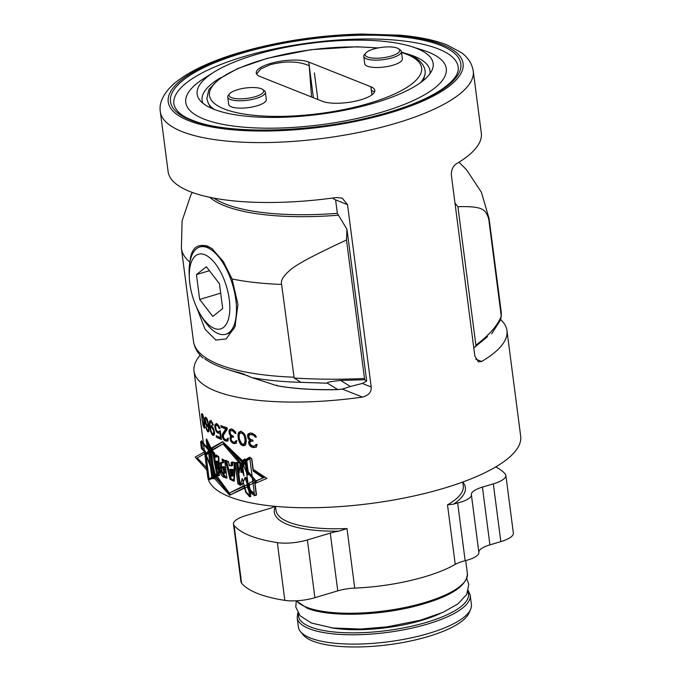<?xml version="1.0" encoding="UTF-8"?>
<svg xmlns="http://www.w3.org/2000/svg" width="681" height="681" viewBox="0 0 681 681"><rect width="100%" height="100%" fill="white"/><g stroke="black" fill="none" stroke-linecap="round" stroke-linejoin="round"><path stroke-width="1.02" d="M222.287 436.623L223.419 439.381L225.215 440.905A157.779 47.44 172.6 0 0 225.896 441.152L227.709 440.879L228.288 438.726A157.779 47.44 172.6 0 1 227.394 438.436L226.705 439.671L225.871 439.679A157.779 47.44 172.6 0 1 225.19 439.441L223.717 438.036L223.359 435.295L227.241 429.319L227.045 427.796A157.779 47.44 172.6 0 1 220.857 425.634L221.061 427.157A157.779 47.44 172.6 0 0 225.803 428.86L222.423 434.069L222.287 436.623L223.198 436.351M222.21 436.01L223.266 435.891M242.087 464.485L222.678 441.671L245.22 463.293L244.802 460.058L249.646 457.155L251.808 458.764L253.187 469.345L266.892 478.402L255.017 483.459L256.516 494.985L254.651 495.725L249.016 491.444L247.322 486.847L229.633 495.24L214.77 475.253L215.707 474.972M500.646 319.568A157.779 47.44 172.6 0 1 506.953 330.515L520.676 436.189A157.779 47.44 172.6 0 1 408.515 497.139A157.779 47.44 172.6 0 1 229.488 496.764A157.779 47.44 -7.4 0 1 207.748 476.836L194.025 371.154A157.779 47.44 172.6 0 1 200.146 355.21M506.953 330.515A157.779 47.44 172.6 0 1 481.646 361.483L478.36 361.807L474.844 356.027L451.435 175.817C451.043 170.676 452.559 166.76 455.998 164.053A157.779 47.44 172.6 0 0 481.305 133.084L473.252 71.028A157.779 47.44 172.6 0 1 361.092 131.978A157.779 47.44 172.6 0 1 182.065 131.603A157.779 47.44 -7.4 0 1 160.324 111.667L168.105 171.578A157.779 47.44 172.6 0 0 189.837 191.506A157.779 47.44 172.6 0 0 336.542 197.507L342.22 198.137L347.523 204.623L371.205 386.995C371.545 392.103 368.625 395.474 362.462 397.091A157.779 47.44 172.6 0 1 215.766 391.09A157.779 47.44 172.6 0 1 194.025 371.154M208.675 449.528L222.678 441.671L211.331 448.685L206.573 438.939L206.181 440.011L207.177 446.949M255.111 437.032L254.183 435.704L252.345 434.844A157.779 47.44 -7.4 0 1 250.863 434.614L249.237 434.955L248.837 437.279L250.276 439.313L251.783 439.849A157.779 47.44 172.6 0 0 252.77 439.994L252.932 441.22A157.779 47.44 172.6 0 1 251.944 441.067L250.557 441.45L249.825 443.118L250.506 444.727L252.574 445.953A157.779 47.44 172.6 0 0 253.562 446.098L254.779 445.978L255.843 444.633A157.779 47.44 172.6 0 0 257.129 444.804L256.158 447.068L253.511 447.587A157.779 47.44 172.6 0 1 253.017 447.519L250.225 446.174L248.718 443.535L248.718 441.739L249.91 440.147L248.037 438.343L247.603 434.98L248.599 433.661L250.421 433.056A157.779 47.44 -7.4 0 0 252.396 433.354L255.384 435.27L256.397 437.202A157.779 47.44 -7.4 0 1 255.111 437.032L256.201 436.708M238.341 439.083L237.992 434.861L238.878 432.094L241.108 431.379L243.73 433.09L245.5 436.402L246.292 440.718L245.841 444.208L244.266 445.697L241.619 445.153L240.419 444.003L238.341 439.083L239.329 438.794M231.48 428.792L230.314 429.626L229.991 431.328L231.566 430.588A157.779 47.44 172.6 0 0 232.74 430.903L234.979 433.252A157.779 47.44 172.6 0 0 236.001 433.508L235.149 431.524L232.74 429.43A157.779 47.44 172.6 0 1 231.165 429.013L229.276 429.941L229.105 432.827L229.974 432.563M229.999 431.328L230.578 434.435L232.434 435.831A157.779 47.44 172.6 0 0 233.217 436.044L233.37 437.262A157.779 47.44 172.6 0 1 232.587 437.057L231.506 437.347L231.063 439.568L232.425 441.697L234.664 443.203A156.562 47.083 -7.4 0 0 235.056 443.314L236.409 443.365M229.105 432.827L229.948 435.125L230.97 436.01L230.076 437.517L230.476 440.564L232.221 442.837L233.617 443.518A157.779 47.44 172.6 0 0 234.009 443.62L236.086 443.28L236.784 441.084A157.779 47.44 172.6 0 1 235.762 440.837L234.962 442.105L234.009 442.148A157.779 47.44 172.6 0 1 233.225 441.935L232.221 441.365M218.941 479.943L230.536 494.781M214.77 475.253L215.102 477.866L213.051 478.905L212.08 475.227M212.004 475.253L211.195 468.434M211.127 468.451L205.585 453.989L206.709 453.648L206.922 454.423M208.939 450.55L205.585 453.989M209.007 451.052L206.709 453.648M240.248 432.988L241.312 432.912L243.211 434.18L244.36 436.189L245.1 440.198L244.445 443.646L242.776 444.208L241.636 443.672L239.363 439.024L239.057 435.099L239.678 433.456L242.368 432.588L244.283 433.865L245.424 435.866M206.624 439.279L211.229 448.745L211.502 450.848L222.968 443.893L245.705 465.472L245.032 460.271L249.689 457.479L251.604 458.909L253.179 471.031L263.07 477.96L254.541 481.51L256.26 494.755L254.617 495.41L249.161 491.273L246.794 484.838L229.352 493.053L214.345 472.691L214.975 477.602L213.025 478.581L210.931 466.391L206.258 455.248L209.161 452.244L207.143 446.864L206.275 440.241L206.718 439.254M231.591 465.838L231.634 462.237L235.183 462.518L234.298 481.084L230.144 479.271L225.334 460.569L228.441 461.582L229.369 465.412L231.591 465.838L232.638 465.523L232.672 461.922M238.963 483.238L236.273 462.527L239.729 462.288L241.057 472.478L242.708 463.191L247.501 474.912L245.688 461.003L249.825 458.619L254.473 494.406L249.552 490.712L244.922 477.696L242.13 484.915L238.963 483.238L240.01 482.923L242.393 484.2M222.644 462.935L222.125 458.96L224.645 460.356L222.049 458.985L222.568 462.961C216.95 459.462 219.188 476.989 224.577 477.381L226.96 478.198L224.645 460.356L226.96 478.198L224.645 477.364L220.057 469.984L221.002 462.671L223.683 462.629L223.291 459.615M216.422 457.087L216.311 454.925L218.848 456.891L219.384 475.593L216.924 475.406L212.157 450.626L214.626 453.316L215.051 455.776L216.422 457.087L217.469 456.781L217.418 455.827M207.662 446.881L209.459 450.439L212.974 477.534L214.558 476.751L210.948 448.975L206.837 440.522L207.662 446.881L208.735 446.557L210.523 450.115L214.013 477.015M230.144 469.311L231.889 469.72L231.829 476.164L230.144 469.311L232.928 469.413L232.868 475.857L231.829 476.164M217.409 469.362L215.903 461.369L216.95 461.054L217.929 461.82L218.456 469.047L217.409 469.362L216.881 462.135L215.903 461.369M224.126 473.406L223.291 466.996L222.449 466.791L224.126 473.406L225.164 473.091L224.33 466.689L222.449 466.791M213.357 433.865L213.732 431.252L212.225 427.847A157.779 47.44 172.6 0 1 211.357 427.327L210.752 427.787L210.71 430.009L212.149 433.431A157.779 47.44 172.6 0 0 213.017 433.95L214.702 433.167M205.509 418.662L205.756 418.602A157.779 47.44 172.6 0 0 206.445 419.173L207.731 422.646L207.858 424.399L207.237 425.276A157.779 47.44 172.6 0 1 206.547 424.706L205.236 419.768L205.509 418.662L206.82 418.279M202.053 415.01L203.636 418.968L204.164 426.595L203.159 424.816L202.078 418.56L201.934 415.35L202.776 414.797M208.863 450.575L207.092 446.974M216.047 425.302L216.584 425.267A157.779 47.44 172.6 0 0 217.477 425.668L219.12 428.4A157.779 47.44 172.6 0 0 220.057 428.792L218.959 426.025L217.273 424.144A157.779 47.44 172.6 0 1 216.388 423.744L215.111 424.28L214.77 426.681L215.988 430.996L217.579 432.903A157.779 47.44 172.6 0 0 218.465 433.303L219.827 432.741L220.465 437.628A157.779 47.44 172.6 0 1 216.2 435.67L216.396 437.202A157.779 47.44 172.6 0 0 221.444 439.475L220.414 431.541A157.779 47.44 172.6 0 1 219.325 431.082L218.269 431.78A157.779 47.44 172.6 0 1 217.384 431.371L216.252 429.983L215.528 426.485L216.047 425.302L217.622 424.961A156.562 47.083 -7.4 0 0 218.473 425.344M212.642 428.375L213.323 428.17L214.515 432.529L214.209 434.912L213.085 435.406A157.779 47.44 172.6 0 1 212.463 435.031L210.599 431.609L209.501 425.574L209.561 421.156L210.599 420.688A157.779 47.44 172.6 0 0 211.101 420.986L213.34 425.361A157.779 47.44 172.6 0 1 212.685 425.004L211.425 422.586A157.779 47.44 172.6 0 1 210.676 422.135L209.961 423.369L210.157 426.57L211.757 425.489M213.34 428.196L211.902 426.246A157.779 47.44 172.6 0 1 211.28 425.872L210.157 426.57M206.786 419.726L207.322 419.564L207.807 421.054L208.888 427.089L208.88 431.499L208.011 431.916A157.779 47.44 172.6 0 1 207.611 431.584L206.505 429.532L207.313 429.975A157.779 47.44 172.6 0 0 207.909 430.469L208.497 429.285L208.267 426.085L207.33 426.723A157.779 47.44 172.6 0 1 206.837 426.315L205.347 423.097L205.356 421.284M207.33 419.59L206.147 417.564A157.779 47.44 172.6 0 1 205.653 417.155L204.87 417.547L204.972 421.394M206.505 429.532L205.866 427.064A157.779 47.44 172.6 0 0 206.317 427.481L206.99 429.422M202.087 420.535L201.576 413.852L202.172 413.631L203.168 415.827L204.683 423.761L204.445 428.213L203.117 425.761L202.325 420.466M245.1 440.198L246.173 439.883L246.181 441.671L245.509 443.322L243.849 444.123M245.109 441.986L246.181 441.671M244.82 438.062L245.875 437.747M245.909 437.892L246.173 439.883M244.36 436.189L245.322 435.9M243.211 434.18L244.283 433.865M242.462 433.439L243.526 433.125M241.312 432.912L242.368 432.588M244.445 443.646L245.509 443.322M250.565 432.878L249.042 433.823L248.795 436.998M248.982 437.577L250.991 439.824L249.791 441.416L249.867 443.459M248.718 443.535L249.791 443.212L251.306 445.851L254.107 447.187A156.562 47.083 -7.4 0 0 254.609 447.264L256.32 447.213M256.941 444.301L256.55 445.144L254.779 445.978M250.557 441.45L253.026 440.743M249.68 434.733L251.953 434.291A156.562 47.083 -7.4 0 0 253.434 434.512L255.281 435.38L256.209 436.7M240.895 431.099L239.406 432.554L239.074 436.308M240.58 442.327L240.844 442.803M239.661 442.939L240.716 442.624L242.683 444.838L245.339 445.374M231.753 435.482L231.097 438.411M236.818 440.522L236.009 441.79L234.962 442.105M231.506 437.347L233.634 436.742M230.638 430.63L232.604 430.281A156.562 47.083 -7.4 0 0 233.787 430.596L234.817 431.158L233.77 431.473M221.989 426.068L222.091 426.851A156.562 47.083 -7.4 0 0 226.841 428.545L223.453 433.754L223.24 435.704M224.347 438.862L226.254 440.598A156.562 47.083 -7.4 0 0 226.935 440.837L228.118 440.947M228.433 438.13L227.743 439.364L226.705 439.671M216.745 423.395L215.809 426.366M217.52 431.439L218.618 432.588A156.562 47.083 -7.4 0 0 219.503 432.997L220.218 433.022M217.35 436.232L217.435 436.887A156.562 47.083 -7.4 0 0 221.342 438.692M220.363 430.775L218.831 431.737M211.084 420.305L210.412 422.203M210.701 426.408L210.872 427.617M212.727 433.78L213.511 434.725A156.562 47.083 -7.4 0 0 214.072 435.057M210.352 422.22L211.723 421.828A156.562 47.083 -7.4 0 0 211.953 421.965M211.025 427.404L212.395 427.013A156.562 47.083 -7.4 0 0 212.761 427.234M207.373 425.242L207.909 426A156.562 47.083 -7.4 0 0 208.182 426.229M208.105 430.426L208.675 431.269A156.562 47.083 -7.4 0 0 208.888 431.448M205.934 417.223L205.832 418.56M208.786 424.535L207.501 425.216M202.597 414.167L202.632 415.206M204.555 426.476L205.126 427.651M247.961 434.146L249.042 433.823M247.603 434.98L248.684 434.665M248.599 433.661L249.68 433.337M254.771 436.385L255.877 436.061M254.183 435.704L255.281 435.38M253.638 435.329L254.737 435.006M252.345 434.844L253.434 434.512M250.863 434.614L251.953 434.291M251.944 441.067L252.872 440.786M255.452 445.476L256.55 445.144M253.511 447.587L254.609 447.264M253.017 447.519L254.107 447.187M251.272 446.94L252.353 446.617M250.225 446.174L251.306 445.851M249.11 444.795L250.191 444.472M248.633 442.922L249.714 442.599M248.718 441.739L249.791 441.416M249.067 440.905L250.148 440.581M249.91 440.147L250.991 439.824M248.633 439.339L249.714 439.015M248.037 438.343L249.118 438.019M247.646 437.083L248.727 436.759M247.484 435.857L248.565 435.534M238.878 432.094L239.933 431.78M238.35 432.869L239.406 432.554M238.086 433.993L239.142 433.678M237.992 434.861L239.048 434.546M237.984 436.342L239.04 436.027M238.75 440.658L239.686 440.377M239.082 441.628L240.044 441.339M240.419 444.003L241.483 443.689M241.619 445.153L242.683 444.838M242.972 445.732L244.036 445.417M229.276 429.941L230.314 429.626M229.02 430.741L230.059 430.435M229.761 429.49L230.799 429.183M234.979 433.252L235.83 432.997M234.698 432.588L235.566 432.333M234.213 431.882L235.183 431.592M232.74 430.903L233.787 430.596M231.566 430.588L232.604 430.281M232.587 437.057L233.319 436.836M235.481 441.646L236.528 441.331M234.009 443.62L235.056 443.314M233.617 443.518L234.664 443.203M232.221 442.837L233.268 442.522M231.387 442.012L232.425 441.697M230.476 440.564L231.412 440.284M230.127 439.288L230.995 439.032M230.05 438.683L231.089 438.368M230.076 437.517L231.114 437.202M230.331 436.708L231.37 436.402M230.97 436.01L232.017 435.704M229.948 435.125L230.919 434.836M229.454 434.103L230.34 433.84M228.952 431.601L229.991 431.294M227.156 439.236L228.195 438.93M225.896 441.152L226.935 440.837M225.215 440.905L226.254 440.598M224.16 440.241L225.198 439.926M223.419 439.381L224.458 439.066M222.61 437.909L223.538 437.628M221.061 427.157L222.091 426.851M225.803 428.86L226.841 428.545M222.423 434.069L223.453 433.754M222.21 434.853L223.249 434.546M216.396 437.202L217.435 436.887M220.465 437.628L221.18 437.415M219.827 432.741L220.542 432.529M218.465 433.303L219.503 432.997M217.579 432.903L218.618 432.588M216.813 432.256L217.852 431.95M215.988 430.996L216.745 430.767M215.409 429.566L216.022 429.379M214.932 427.898L215.562 427.711M214.77 426.681L215.536 426.451M214.847 425.293L215.894 424.978M215.111 424.28L216.149 423.974M219.12 428.4L219.844 428.187M218.652 427.047L219.325 426.851M218.116 426.246L218.941 426M217.477 425.668L218.49 425.37M216.584 425.267L217.622 424.961M212.685 425.004L213.204 424.842M212.302 423.94L212.855 423.778M211.842 423.105L212.515 422.91M211.425 422.586L212.183 422.356M210.676 422.135L211.723 421.828M213.085 435.406L214.004 435.133M212.463 435.031L213.511 434.725M211.817 434.35L212.872 434.044M211.11 433.056L211.723 432.869M210.599 431.609L211.101 431.456M210.174 429.924L210.684 429.771M209.782 427.711L210.829 427.396M209.501 425.574L210.046 425.412M209.339 423.514L209.961 423.327M209.373 422.143L210.42 421.828M209.561 421.156L210.608 420.841M213.664 433.474L214.481 433.227M213.8 432.707L214.515 432.495M213.817 431.865L214.404 431.686M213.732 431.252L214.294 431.082M213.485 430.264L214.021 430.103M213.11 429.2L213.664 429.039M212.225 427.847L212.991 427.617M211.357 427.327L212.395 427.013M205.739 424.263L206.207 424.127M204.777 419.871L205.236 419.734M204.76 418.517L205.824 418.194M204.87 417.547L205.79 417.274M208.011 431.916L208.718 431.703M207.611 431.584L208.675 431.269M207.092 430.869L208.156 430.554M208.173 430.409L209.041 430.145M208.403 430.034L209.05 429.847M208.497 429.285L209.058 429.115M208.48 428.443L208.99 428.298M208.352 426.698L208.82 426.553M208.267 426.085L208.744 425.94M207.33 426.723L207.986 426.527M206.837 426.315L207.909 426M206.326 425.599L207.39 425.276M207.731 424.85L208.548 424.603M207.858 424.399L208.48 424.212M207.85 423.565L208.343 423.412M207.731 422.646L208.173 422.509M207.501 421.65L207.926 421.522M207.177 420.577L207.611 420.441M206.445 419.173L207.041 418.994M205.756 418.602L206.709 418.313M204.036 427.983L204.683 427.787M203.576 427.132L204.666 426.808M201.499 414.499L202.495 414.201M201.576 413.852L202.197 413.673M202.368 415.163L202.853 415.01M204.164 426.595L204.836 426.4M204.317 426.246L204.836 426.093M229.352 493.061L243.832 485.723L245.773 492.286L249.723 496.875L250.787 496.389L249.067 483.144L254.277 480.582L247.705 472.674L246.13 460.543L244.794 458.943L241.67 461.275L242.351 466.476L222.968 443.893L208.948 451.614L208.675 449.511L201.457 440.828L200.563 441.943L201.423 448.566L204.598 451.767L204.828 453.546L197.286 457.93L206.53 467.711L207.679 476.555L209.067 479.764L212.421 478.36L211.782 473.457L229.352 493.061L246.845 484.974M254.617 495.41L256.49 494.772M254.541 481.51L255.622 481.186L255.869 483.084M263.07 477.96L255.622 481.186M253.179 471.031L254.26 470.716L264.185 477.628M254.175 470.052L254.26 470.716M222.968 443.893L224.006 443.578L245.543 464.17M211.229 448.745L212.285 448.43L212.515 450.15M213.025 478.581L215.094 477.756M249.876 457.326L245.867 459.76M222.84 441.85L211.331 448.685M249.867 458.892L246.752 460.688L248.565 474.597L247.501 474.912M243.398 464.902L242.104 472.163L241.057 472.478M237.354 462.459L240.01 482.923M244.922 477.696L245.977 477.381L250.617 490.388L254.319 493.189M226.373 460.262L231.182 478.964L234.332 480.275M221.572 462.629L221.265 470.494L225.683 477.049L226.875 477.492M213.57 452.201L217.971 475.091L219.376 475.176M208.395 443.952L208.735 446.557M244.802 460.058L245.858 459.735M245.688 461.003L246.752 460.688M249.552 490.712L250.617 490.388M230.144 479.271L231.182 478.964M216.924 475.406L217.971 475.091M209.459 450.439L210.523 450.115M216.881 462.135L217.929 461.82M223.291 466.996L224.33 466.689M231.889 469.72L232.928 469.413M275.081 506.332A22.754 6.844 -7.4 0 1 268.893 508.707L246.003 515.551A25.793 7.755 -7.4 0 0 233.472 524.055A25.793 7.755 -7.4 0 0 234.094 525.417A140.329 42.196 -7.4 0 0 277.337 542.612A25.793 7.755 -7.4 0 0 307.386 539.948L330.268 533.112A22.754 6.844 -7.4 0 1 338.925 531.18L346.995 528.558L354.724 588.103A94.438 28.398 -7.4 0 0 455.24 564.396A22.754 6.844 -7.4 0 1 465.157 560.718A22.754 6.844 -7.4 0 0 478.879 552.487A22.754 6.844 -7.4 0 0 478.871 552.427L471.388 494.789M462.757 482.037L463.267 485.962A94.438 28.398 172.6 0 1 447.502 504.851L453.563 504.144A22.754 6.844 -7.4 0 1 457.658 502.961A22.754 6.844 -7.4 0 0 471.38 494.729A22.754 6.844 -7.4 0 0 471.371 494.678A22.754 6.844 -7.4 0 1 471.363 494.619A22.754 6.844 -7.4 0 1 482.42 487.119L489.92 544.868A22.754 6.844 -7.4 0 0 478.854 552.3M233.472 524.055L240.972 581.804A25.793 7.755 -7.4 0 0 241.602 583.174A140.329 42.196 172.6 0 0 284.837 600.361A25.793 7.755 -7.4 0 0 314.886 597.697L337.767 590.861A22.754 6.844 -7.4 0 1 354.724 588.103M500.833 541.608A25.793 7.755 -7.4 0 0 513.363 533.104L505.864 475.347A25.793 7.755 -7.4 0 1 493.333 483.859L500.833 541.608L489.92 544.868M470.196 595.211L471.405 604.541A87.236 26.227 172.6 0 1 470.571 609.461A87.236 26.227 172.6 0 1 401.705 639.723A87.236 26.227 172.6 0 1 310.408 638.029A87.236 26.227 -7.4 0 1 300.449 631.559A87.236 26.227 -7.4 0 1 298.389 627.014L297.18 617.684A87.236 26.227 -7.4 0 0 309.2 628.708A87.236 26.227 172.6 0 0 408.183 628.912A87.236 26.227 172.6 0 0 470.196 595.211L468.315 590.614M470.571 609.461L468.886 613.206A85.04 25.572 172.6 0 1 401.747 642.711A85.04 25.572 172.6 0 1 312.749 641.059A85.04 25.572 172.6 0 1 303.036 634.752L300.449 631.559M374.593 91.841L371.375 90.454L372.124 94.693M370.89 86.759L308.748 62.056A28.449 8.555 -7.4 0 0 276.469 61.988A28.449 8.555 -7.4 0 0 256.252 72.978A28.449 8.555 -7.4 0 0 260.168 76.57L322.309 101.273A28.449 8.555 -7.4 0 0 354.588 101.341A28.449 8.555 -7.4 0 0 374.814 90.352A28.449 8.555 -7.4 0 0 370.89 86.759L371.937 94.829M227.76 97.077L228.714 104.431A18.966 5.703 -7.4 0 0 231.327 106.823A18.966 5.703 -7.4 0 0 252.847 106.866A18.966 5.703 -7.4 0 0 266.322 99.545L265.369 92.19A18.966 5.703 -7.4 0 0 264.177 90.53L262.585 89.424A17.451 5.244 -7.4 0 0 261.274 88.743A17.451 5.244 172.6 0 0 244.19 88.207A17.451 5.244 172.6 0 0 229.744 93.689L228.484 95.17A18.966 5.703 -7.4 0 0 227.76 97.077A18.966 5.703 -7.4 0 0 230.374 99.469A18.966 5.703 -7.4 0 0 251.885 99.511A18.966 5.703 -7.4 0 0 265.369 92.19M363.782 56.438L364.735 63.784A18.966 5.703 -7.4 0 0 367.348 66.185A18.966 5.703 -7.4 0 0 388.868 66.227A18.966 5.703 -7.4 0 0 402.343 58.907L401.39 51.552A18.966 5.703 -7.4 0 0 400.198 49.892L398.606 48.785A17.451 5.244 172.6 0 1 389.89 56.438A17.451 5.244 172.6 0 1 367.502 57.008A17.451 5.244 -7.4 0 1 365.765 53.05L364.505 54.523A18.966 5.703 -7.4 0 0 363.782 56.438A18.966 5.703 -7.4 0 0 366.395 58.83A18.966 5.703 -7.4 0 0 387.906 58.872A18.966 5.703 -7.4 0 0 401.39 51.552M202.921 103.257A114.885 34.544 172.6 0 1 202.104 100.337A114.885 34.544 172.6 0 1 220.891 77.583M405.987 53.544A114.885 34.544 172.6 0 1 414.133 56.234A114.885 34.544 -7.4 0 1 429.958 70.739A114.885 34.544 -7.4 0 1 429.915 73.778M213.783 72.254A118.996 35.787 172.6 0 0 199.959 100.328A118.996 35.787 172.6 0 0 213.545 109.156A118.996 35.787 -7.4 0 0 338.082 111.463A118.996 35.787 -7.4 0 0 432.026 70.186A118.996 35.787 -7.4 0 0 416.772 48.436A118.996 35.787 172.6 0 0 411.494 46.58L422.373 49.977A131.348 39.498 172.6 0 1 428.187 52.028A131.348 39.498 -7.4 0 1 382.458 111.948A131.348 39.498 -7.4 0 1 203.874 119.047A131.348 39.498 172.6 0 1 204.138 78.324L213.783 72.254A118.996 35.787 172.6 0 1 411.494 46.58M458.245 67.41A143.368 43.107 -7.4 0 0 438.453 48.964A143.368 43.107 -7.4 0 0 275.235 48.734A143.368 43.107 -7.4 0 0 173.91 104.338C175.851 111.105 181.938 116.374 192.153 120.145C226.16 134.659 310.034 133.101 374.133 116.289C403.893 108.637 426.536 99.596 442.063 89.177C456.534 78.919 458.619 72.39 458.245 67.41M311.566 97L309.225 65.742C298.797 61.128 285.79 60.779 270.212 64.695L260.763 68.909L256.618 74.033M366.676 381.096L364.693 379.751L340.679 380.424L350.366 386.493L362.301 383.454L366.676 381.096L346.961 229.327L337.35 213.34A155.498 46.759 172.6 0 1 213.817 198.111M332.439 198.069L335.622 200.027L337.35 213.34M340.679 380.424C330.311 381.488 325.944 382.424 327.57 383.224L337.699 389.498L342.356 389.098L350.366 386.493M244.479 374.278L239.627 372.72A185.479 55.774 172.6 0 1 227.863 369.562A185.479 55.774 172.6 0 1 205.066 358.981L204.93 358.887M189.888 262.176A185.845 55.885 172.6 0 1 181.401 248.352L193.447 341.087C194.443 347.582 197.558 353.192 202.81 357.925L203.074 357.823M204.564 358.759L205.066 358.981M189.99 262.262C190.816 248.812 196.664 243.432 207.535 246.113L212.072 248.659L223.377 261.581L232.068 278.989L237.958 304.518L234.954 326.786L226.169 338.925L215.868 340.074L205.083 329.272L196.349 306.688M364.693 379.751L364.48 378.491C340.313 379.598 316.869 379.445 294.149 378.015L281.619 284.454C280.376 280.861 283.305 275.992 290.387 269.855C297.657 263.785 313.694 255.307 346.493 239.976L346.961 229.327M364.48 378.491L346.493 239.976M327.57 383.224L300.976 382.33L294.149 378.015M276.826 385.123L276.878 385.684A149.803 45.048 -7.4 0 0 337.699 389.498L338.5 389.6C315.26 390.196 294.83 388.919 277.193 385.769M239.627 372.72L252.217 377.7A182.048 54.744 -7.4 0 0 300.976 382.33M276.878 385.684L252.217 377.7M189.386 278.435A38.945 17.663 73.4 0 1 204.785 254.754A38.945 17.663 73.4 0 1 229.259 299.419A38.945 17.663 73.4 0 1 214.353 328.421A38.945 17.663 73.4 0 1 199.908 313.66A38.945 17.663 73.4 0 1 189.386 278.435L189.216 275.243A45.516 20.643 73.4 0 1 199.78 247.016L201.457 246.513A45.516 20.643 73.4 0 1 208.888 247.075A45.516 20.643 73.4 0 1 212.702 249.127M235.388 325.595A45.516 20.643 73.4 0 1 227.514 333.724L225.837 334.226A45.516 20.643 73.4 0 1 218.397 333.664A45.516 20.643 73.4 0 1 201.516 316.41L199.908 313.66M199.78 247.016A45.516 20.643 73.4 0 1 207.22 247.578A45.516 20.643 73.4 0 1 234.528 292.26A45.516 20.643 73.4 0 1 225.837 334.226M199.669 299.436L212.795 316.435L222.687 308.587L219.461 283.739L206.343 266.739L196.443 274.588L199.669 299.436L220.687 293.162M196.443 274.588L209.407 270.715M229.744 93.689A17.451 5.244 172.6 0 0 231.48 97.647A17.451 5.244 -7.4 0 0 253.868 97.077A17.451 5.244 -7.4 0 0 262.585 89.424M487.502 336.669L473.789 347.889M454.976 203.091L457.896 206.692C478.309 206.122 482.25 208.633 485.204 211.646C487.613 214.949 488.941 218.541 489.171 222.44L501.259 316.137L500.475 320.002L491.733 333.75M501.259 316.137C497.709 325.407 489.256 335.095 475.891 345.199L475.9 346.527M475.891 345.199L457.896 206.692M365.765 53.05A17.451 5.244 -7.4 0 1 380.211 47.568A17.451 5.244 -7.4 0 1 397.295 48.104A17.451 5.244 172.6 0 1 398.606 48.785M505.864 475.347A25.793 7.755 -7.4 0 0 505.157 473.891A140.329 42.196 -7.4 0 0 495.794 466.911M493.333 483.859L482.42 487.119M317.848 99.503L314.384 72.876M247.467 470.801L256.558 481.493L249.331 485.178M212.089 475.815L229.642 495.24L244.411 487.69M204.606 451.809L195.183 457.096L206.82 469.975M242.172 462.058L244.939 460.084L249.586 495.87L246.028 491.759L242.215 478.505L240.333 485.459L237.78 483.587L235.09 462.876L237.814 462.867L239.133 473.057L240.087 463.974L243.977 475.968L242.172 462.058M225.334 460.577L230.05 479.305L233.821 481.229L234.196 462.808L231.182 462.373L231.208 465.949L229.199 465.463L228.305 461.624L225.334 460.577M231.531 469.83L229.957 469.362L231.566 476.249L231.531 469.83M223.223 467.021L224.058 473.423C221.495 473.44 220.542 465.08 223.223 467.021M209.961 451.282L215.392 475.866L218.601 475.832L218.439 457.011L215.426 455.197L215.494 457.368L213.757 456.168L213.306 453.708L209.961 451.282M215.903 462.425L214.66 461.735L216.303 469.686L215.903 462.425M208.216 449.792L211.825 477.568L209.084 478.7L205.56 451.597L202.529 448.413L201.704 442.054L208.216 449.792M224.645 477.364L225.683 477.049M346.995 528.558A94.438 28.398 172.6 0 1 288.974 522.216A94.438 28.398 -7.4 0 1 275.967 510.282L275.456 506.366M447.502 504.851L455.24 564.396M462.765 482.08A96.336 28.968 172.6 0 1 453.563 504.144M338.925 531.18A96.336 28.968 172.6 0 1 275.464 506.409M296.507 600.787A87.236 26.227 -7.4 0 0 306.407 607.18A87.236 26.227 172.6 0 0 405.391 607.392A87.236 26.227 172.6 0 0 467.396 573.691C466.834 586.588 449.111 597.509 414.227 606.448C376.218 616.067 327.901 616.943 307.14 608.201L296.286 600.795M440.096 613.581A76.042 22.865 172.6 0 1 330.966 627.754M298.525 613.853A85.712 25.776 -7.4 0 0 310.306 626.886A85.712 25.776 172.6 0 0 411.001 626.35A85.712 25.776 172.6 0 0 467.915 591.849M377.563 48.053A106.951 32.16 -7.4 0 0 243.909 66.193A106.951 32.16 -7.4 0 0 224.202 108.951A106.951 32.16 -7.4 0 0 369.621 103.171A106.951 32.16 -7.4 0 0 406.855 54.378A106.951 32.16 -7.4 0 0 401.518 52.522M420.483 82.682A109.803 33.02 -7.4 0 0 424.689 75.225C426.161 72.237 425.582 60.83 408.353 54.429L401.458 52.105M214.319 109.454A109.803 33.02 172.6 0 1 208.343 103.325L206.828 98.694L208.846 89.534L218.61 79.209L237.797 68.483L267.522 58.251L310.987 49.679L357.006 46.776L378.287 47.908M190.663 120.094A146.398 44.027 -7.4 0 0 389.711 112.178A146.398 44.027 -7.4 0 0 440.675 45.389A146.398 44.027 -7.4 0 0 241.627 53.305A146.398 44.027 -7.4 0 0 190.663 120.094M442.624 44.81A148.671 44.708 -7.4 0 0 240.478 52.846A148.671 44.708 -7.4 0 0 188.714 120.673A148.671 44.708 172.6 0 0 390.86 112.629A148.671 44.708 172.6 0 0 442.624 44.81M308.748 62.056L313.379 97.723M335.001 199.644L347.523 204.623M362.301 383.454L371.205 386.995M342.356 389.098L362.462 397.091M338.108 215.23A156.341 47.015 172.6 0 1 209.782 197.311M281.619 284.454A185.845 55.885 172.6 0 1 232.068 278.989M193.447 341.087A185.845 55.885 -7.4 0 0 293.664 377.189M475.738 359.134L481.646 361.483M459.011 162.231L466.502 169.739L481.424 192.297L489.103 218.669A185.845 55.885 172.6 0 1 489.171 222.44M501.216 315.175A185.845 55.885 -7.4 0 0 501.148 311.404L501.199 317.176M277.337 542.612L284.837 600.361M234.094 525.417L241.602 583.174M457.658 502.961L465.157 560.718M330.268 533.112L337.767 590.861M307.386 539.948L314.886 597.697M465.693 560.582L467.396 573.691M466.757 578.62L468.783 584.383L466.766 594.385L457.896 603.945L443.042 612.321L420.22 620.263L387.046 626.869L360.794 629.04L332.958 628.001L311.472 623.055L300.1 615.803L295.792 606.992L296.252 600.804M297.18 617.684L297.818 612.755M210.889 108.024L208.343 103.325M423.429 80.418L424.689 75.225M160.324 111.667C158.945 103.87 162.648 93.169 175.604 82.392C190.118 70.781 211.723 60.754 240.419 52.318C278.844 41.269 319.066 35.182 361.092 34.05L399.526 35.157C418.704 36.791 434.563 40.06 447.102 44.963L461.369 52.65C467.992 57.374 471.95 63.503 473.252 71.028M248.19 375.912L227.863 369.562M192.263 192.425L190.748 195.268L182.082 220.891L181.401 248.352M489.103 218.669L501.148 311.404M478.879 552.487L471.38 494.729"/></g></svg>
